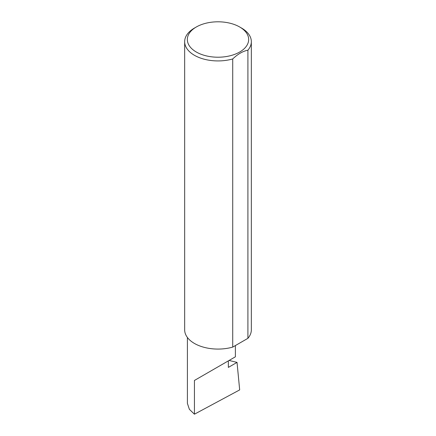 <?xml version="1.0" encoding="UTF-8"?>
<svg xmlns="http://www.w3.org/2000/svg" width="436" height="436" viewBox="0 0 436 436"><rect width="100%" height="100%" fill="white"/><g stroke="black" fill="none" stroke-linecap="round" stroke-linejoin="round"><path stroke-width="0.65" d="M229.085 360.452L237.031 362.398L228.36 367.401L228.36 360.872L235.386 356.812L235.386 345.563M228.36 360.872C234.001 357.613 240.683 353.754 228.36 360.872L194.429 380.459L228.36 360.872M196.314 52.026A30.667 17.707 0 0 0 239.686 52.026A30.667 17.707 0 0 0 239.686 26.988L241.571 28.073A33.338 19.244 180 0 1 251.338 41.682A33.338 19.244 180 0 1 247.91 50.184C242.825 51.197 237.762 54.124 232.72 58.953A33.338 19.244 180 0 1 194.429 55.29A33.338 19.244 180 0 1 184.662 41.682A33.338 19.244 180 0 1 194.429 28.073L196.314 26.988A30.667 17.707 0 0 0 196.314 52.026M232.72 58.953L232.72 347.1A33.338 19.244 180 0 1 194.429 343.443A33.338 19.244 180 0 1 184.662 329.834L184.662 41.682M237.031 362.398L239.675 389.904L194.429 414.2L189.377 409.322L187.404 403.393L187.404 337.469M194.429 414.2L194.429 380.459M247.91 50.184L247.91 338.331A33.338 19.244 180 0 0 251.338 329.834L251.338 41.682M232.72 347.1L247.91 338.331M241.571 28.073L239.686 26.988A30.667 17.707 0 0 0 196.314 26.988"/></g></svg>
